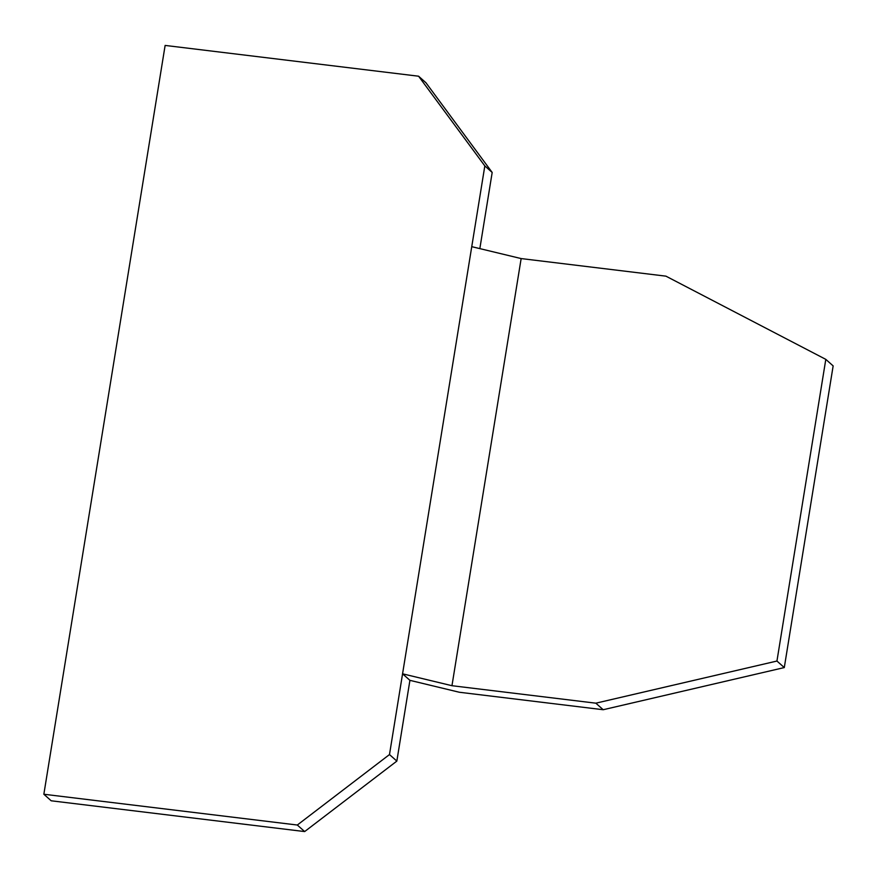 <?xml version="1.0" encoding="UTF-8"?>
<svg xmlns="http://www.w3.org/2000/svg" width="877" height="877" viewBox="0 0 877 877"><rect width="100%" height="100%" fill="white"/><g stroke="black" fill="none" stroke-linecap="round" stroke-linejoin="round"><path stroke-width="1.32" d="M451.962 685.704L521.146 258.572L471.749 246.667L402.565 673.81L451.962 685.704L595.845 703.179L603.201 709.723L459.318 692.249L409.921 680.344L402.565 673.81L389.487 754.56L297.314 825.027L304.659 831.571L396.842 761.104L389.487 754.56M409.921 680.344L396.842 761.104M479.84 248.619L492.183 172.462L425.948 82.756L418.592 76.211L165.128 45.429L43.85 794.244L297.314 825.027M43.85 794.244L51.195 800.789L304.659 831.571M492.183 172.462L484.828 165.917L418.592 76.211M471.749 246.667L484.828 165.917M776.945 661.039L784.29 667.572L833.15 365.906L825.805 359.362L776.945 661.039L595.845 703.179M825.805 359.362L665.928 276.156L521.146 258.572M784.29 667.572L603.201 709.723"/></g></svg>

